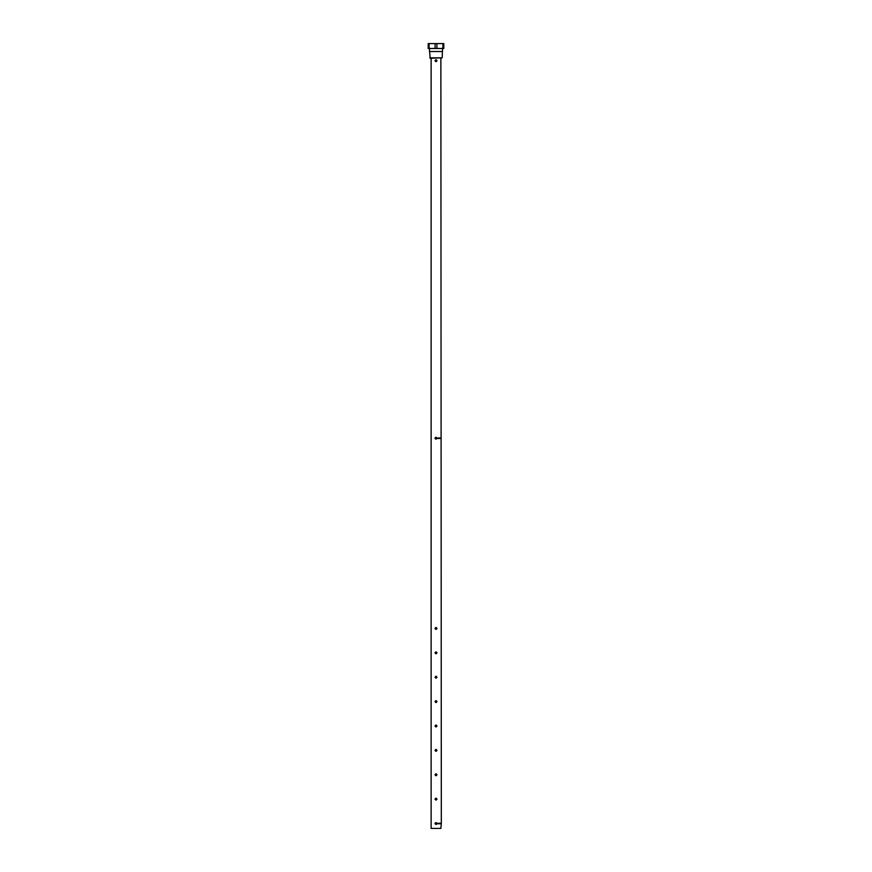 <?xml version="1.0" encoding="UTF-8"?>
<svg xmlns="http://www.w3.org/2000/svg" width="872" height="872" viewBox="0 0 872 872"><rect width="100%" height="100%" fill="white"/><g stroke="black" fill="none" stroke-linecap="round" stroke-linejoin="round"><path stroke-width="1.31" d="M436.959 60.909L436 61.694L436.97 60.724L436 59.743L436.97 60.724L435.804 61.672M435.51 438.463L441.069 438.463L436.959 438.365L436 439.194L435.03 438.224L436 437.243L436.959 438.071L441.069 437.973L436.883 438.463L436 437.243L435.063 437.94L436.937 437.94M435.041 60.528L436 59.743L436.97 60.724L436 59.743L435.03 60.724L436 61.694L435.03 60.724L436 61.694L435.03 60.724L436.196 59.765M436.959 628.625L436 629.41L436.97 628.429L436 627.459L436.97 628.429L435.804 629.388M436.959 653.008L436 653.793L436.97 652.823L436 651.842L436.97 652.823L435.804 653.771M436.959 677.391L436 678.176L436.97 677.206L436 676.225L436.97 677.206L435.804 678.165M436.959 701.786L436 702.57L436.97 701.589L436 700.619L436.97 701.589L435.804 702.549M436.959 726.169L436 726.954L436.97 725.973L436 725.003L436.97 725.973L435.804 726.932M436.959 750.552L436 751.337L436.97 750.367L436 749.386L436.97 750.367L435.804 751.315M436.959 774.946L436 775.72L436.97 774.75L436 773.78L436.97 774.75L435.804 775.709M436.959 799.33L436 800.115L436.97 799.134L436 798.163L436.97 799.134L435.804 800.093M435.51 823.768L441.069 823.768L436.959 823.669L436 824.498L435.03 823.528L436 822.547L436.959 823.375L441.069 823.277L436.632 823.277M435.041 798.948L436 798.163L436.97 799.134L436 798.163L435.03 799.134L436 800.115L435.03 799.134L436 800.115L435.03 799.134L436.196 798.185M435.041 774.554L436 773.78L436.97 774.75L436 773.78L435.03 774.75L436 775.72L435.03 774.75L436 775.72L435.03 774.75L436.196 773.791M435.041 750.171L436 749.386L436.97 750.367L436 749.386L435.03 750.367L436 751.337L435.03 750.367L436 751.337L435.03 750.367L436.196 749.408M435.041 725.787L436 725.003L436.97 725.973L436 725.003L435.03 725.973L436 726.954L435.03 725.973L436 726.954L435.03 725.973L436.196 725.024M435.041 701.404L436 700.619L436.97 701.589L436 700.619L435.03 701.589L436 702.57L435.03 701.589L436 702.57L435.03 701.589L436.196 700.63M435.041 652.627L436 651.842L436.97 652.823L436 651.842L435.03 652.823L436 653.793L435.03 652.823L436 653.793L435.03 652.823L436.196 651.864M435.041 628.243L436 627.459L436.97 628.429L436 627.459L435.03 628.429L436 629.41L435.03 628.429L436 629.41L435.03 628.429L436.196 627.48M431.128 58.228L431.128 828.4L440.872 828.4L441.319 823.528L440.872 58.228M436 678.176L435.03 677.206L436 678.176L435.03 677.206L436 678.176L435.03 677.206L436.196 676.247M436.959 823.375L436 824.498L436.937 823.8L435.063 823.8L436 824.498M436.959 438.071L435.063 438.496L436 439.194L436.937 438.496L436 439.194M435.03 799.134L436 800.115M435.03 774.75L436 775.72M435.03 750.367L436 751.337M435.03 725.973L436 726.954M435.03 701.589L436 702.57M435.03 652.823L436 653.793M435.03 628.429L436 629.41M435.03 60.724L436 61.694M429.787 57.846L442.213 57.846L430.179 58.228L429.591 51.503M435.063 823.244L436.937 823.244L436 822.547L435.063 823.244M442.496 48.472L442.496 51.503L429.504 51.503L429.504 48.472M436 676.225L436.97 677.206L436 676.225M436.97 628.429L436 627.459M436.97 652.823L436 651.842M436.97 701.589L436 700.619M436.97 725.973L436 725.003M436.97 750.367L436 749.386M436.97 774.75L436 773.78M436.97 799.134L436 798.163M436.97 60.724L436 59.743M435.095 48.472L428.196 48.472L428.196 43.6L435.095 43.6L435.095 48.472L436.905 48.472L436.905 43.6L435.095 43.6M436.905 43.6L443.804 43.6L443.804 48.472L436.905 48.472M429.1 48.472L429.1 43.6M442.9 43.6L442.9 48.472M435.51 437.973L436.883 437.973M442.213 57.846L442.409 51.503"/></g></svg>
